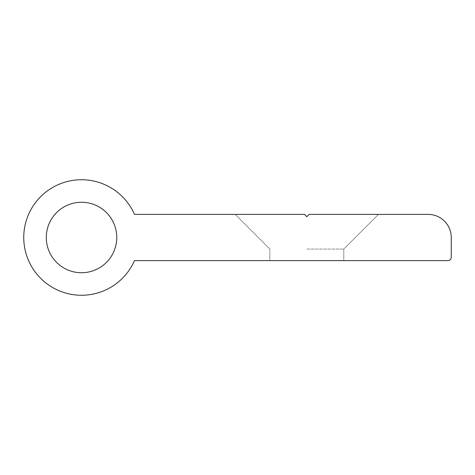 <?xml version="1.0" encoding="UTF-8"?>
<svg xmlns="http://www.w3.org/2000/svg" width="475" height="475" viewBox="0 0 475 475"><rect width="100%" height="100%" fill="white"/><g stroke="black" fill="none" stroke-linecap="round" stroke-linejoin="round"><path stroke-width="0.36" stroke-dasharray="2.38 1.78" d="M306.826 249.054L343.799 249.054L306.826 249.054M306.826 260.609L343.799 260.609L306.826 260.609M306.155 216.03L304.511 214.391L306.826 216.701L309.136 214.391L378.462 214.391L309.136 214.391L307.497 216.03M304.511 214.391L134.467 214.391A57.772 57.772 0 0 0 23.75 237.5A57.772 57.772 0 0 0 134.467 260.609L447.782 260.609A3.467 3.467 0 0 0 451.25 257.141L451.25 237.5A23.109 23.109 0 0 0 428.141 214.391L309.136 214.391L306.826 216.701L304.511 214.391L306.826 216.701L304.511 214.391L235.19 214.391L304.511 214.391M46.283 237.5A35.239 35.239 0 0 0 81.522 272.739A35.239 35.239 0 0 0 116.761 237.5A35.239 35.239 0 0 0 81.522 202.261A35.239 35.239 0 0 0 46.283 237.5M309.136 214.391L378.462 214.391L309.136 214.391M343.799 260.609L343.799 249.054L378.462 214.391L343.799 249.054L343.799 260.609M269.853 260.609L269.853 249.054L235.19 214.391L269.853 249.054L269.853 260.609"/><path stroke-width="0.71" d="M307.497 216.03L306.826 216.701L306.155 216.03M46.283 237.5A35.239 35.239 0 0 0 81.522 272.739A35.239 35.239 0 0 0 116.761 237.5A35.239 35.239 0 0 0 81.522 202.261A35.239 35.239 0 0 0 46.283 237.5M23.75 237.5A57.772 57.772 0 0 0 134.467 260.609L447.782 260.609A3.467 3.467 0 0 0 451.25 257.141L451.25 237.5A23.109 23.109 0 0 0 428.141 214.391L309.136 214.391L306.826 216.701L304.511 214.391L134.467 214.391A57.772 57.772 0 0 0 23.75 237.5"/></g></svg>
